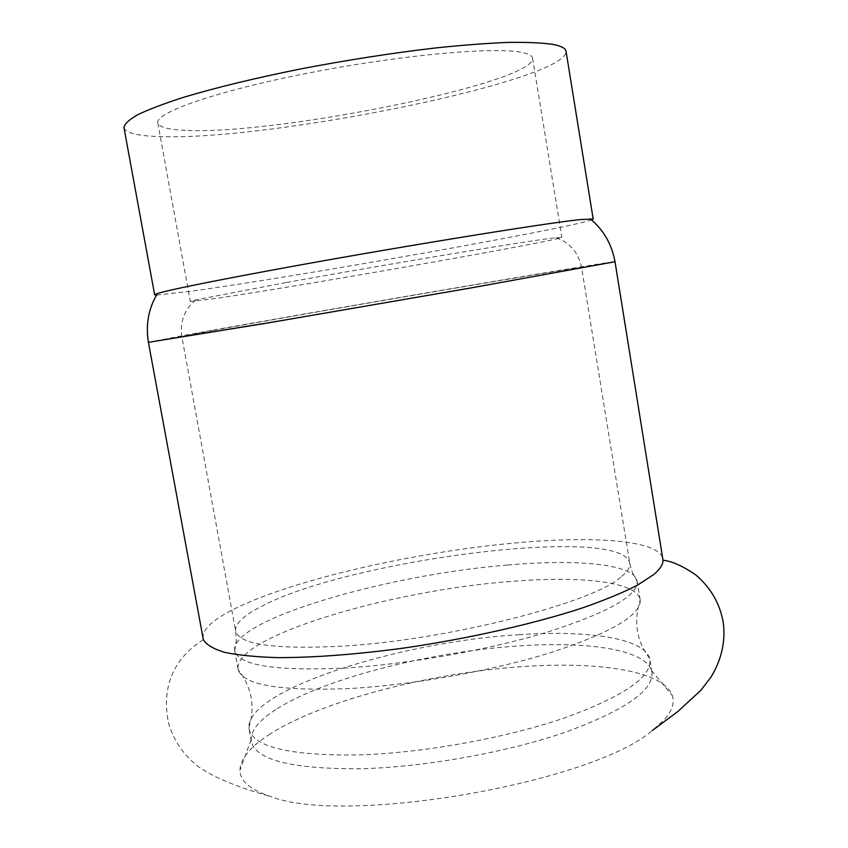 <?xml version="1.0" encoding="UTF-8"?>
<svg xmlns="http://www.w3.org/2000/svg" width="848" height="848" viewBox="0 0 848 848"><rect width="100%" height="100%" fill="white"/><g stroke="black" fill="none" stroke-linecap="round" stroke-linejoin="round"><path stroke-width="0.64" stroke-dasharray="4.24 3.18" d="M203.022 638.427C202.206 629.333 213.198 619.231 235.998 608.133C294.807 579.354 415.043 552.101 513.909 543.07C593.43 535.523 659.702 540.112 662.903 558.991M268.763 734.866C322.293 699.982 436.211 671.245 530.488 666.115C603.14 661.822 664.26 671.849 672.316 695.593C674.732 702.61 672.231 710.454 664.832 719.136L652.303 730.52C592.625 782.99 344.373 825.867 270.544 796.463C250.255 789.764 240.058 781.029 239.973 770.27C240.334 758.865 249.937 747.067 268.763 734.866M519.464 634.686C400.786 641.448 246.842 689.678 248.888 727.637L249.058 729.047C253.372 747.215 290.154 755.844 359.372 754.921C423.057 752.907 504.613 738.269 563.125 718.404C622.739 696.908 651.677 677.372 649.928 659.808L649.621 658.419C643.929 638.088 587.632 630.022 519.464 634.686M277.232 708.642C326.501 677.626 433.434 651.063 521.329 645.763C589.095 641.342 645.201 649.812 651.54 670.514L651.953 672.305C653.787 690.399 624.955 710.359 565.436 732.184C507.009 752.324 425.516 766.963 361.831 768.712C292.592 769.295 255.757 760.232 251.337 741.512L251.135 739.679C251.188 729.821 259.891 719.475 277.232 708.642M510.485 581.495C390.271 590.335 232.914 636.763 238.108 669.199L238.171 669.517C242.486 684.781 278.96 691.162 347.595 688.64C411.004 685.332 492.476 670.821 551.37 652.409C611.419 632.576 641.035 615.129 640.208 600.077L640.166 599.748C637.198 581.569 580.223 575.633 510.485 581.495M507.708 565.044C577.393 558.864 634.251 563.952 637.134 581.134L637.145 581.177C638.353 595.402 608.843 612.245 548.624 631.707C489.55 649.801 407.612 664.397 343.949 668.129C274.805 671.15 238.394 665.33 234.726 650.681L234.716 650.649C229.999 619.92 387.568 574.52 507.708 565.044M285.882 282.585L195.793 299.874L190.302 301.485L218.212 298.093C306.213 285.129 561.429 240.175 561.853 237.302L550.808 238.288C519.93 242.157 382.702 265.021 285.882 282.585M187.927 130.444C279.692 134.429 535.576 82.574 532.576 58.194C532.162 55.512 528.071 53.498 520.28 52.141C491.172 46.725 396.493 55.565 306.096 73.49C215.583 91.361 154.654 112.932 157.802 122.928C159.159 127.401 169.197 129.903 187.927 130.444M123.967 127.677C125.748 133.157 138.319 136.136 161.671 136.623C271.943 140.408 567.365 80.624 566.051 51.325M156.551 295.093L189.825 291.394C291.362 277.593 564.249 229.363 591.512 219.961M620.704 577.212C592.529 602.949 447.903 640.049 342.475 646.134C274.741 649.61 239.136 644.586 235.649 631.06C234.896 623.598 243.747 615.256 262.191 606.023C350.584 559.468 621.807 524.753 629.693 562.998C630.393 567.132 627.393 571.87 620.704 577.212M212.276 330.572C307.22 313.166 579.608 266.505 581.59 267.438L570.492 269.77C538.681 275.939 389.635 302.068 284.525 319.834L181.822 336.497L212.276 330.572M148.411 342.316L186.147 335.002C299.121 314.343 610.38 261.025 615.012 261.725M203.329 639.625C168.667 661.769 162.106 693.325 168.784 724.107C174.222 741.502 184.143 755.716 198.527 766.74C214.046 777.584 238.055 787.495 270.544 796.463M651.953 672.305L649.928 659.808M251.337 741.512L249.058 729.047M649.621 658.419C636.498 641.046 633.371 621.605 640.208 600.077M248.888 727.637C255.418 706.872 251.845 687.505 238.171 669.517M640.166 599.748L637.145 581.177M238.108 669.199L234.726 650.681M556.14 237.631L563.719 241.224C573.142 246.916 579.099 255.661 581.59 267.438L629.937 564.386L632.375 572.495L637.134 581.134M195.793 299.874L189.857 305.799C182.892 314.332 180.211 324.561 181.822 336.497L235.649 631.06L236.306 640.908L234.716 650.649M157.802 122.928L190.302 301.485M532.576 58.194L561.853 237.302M251.135 739.679L239.973 770.27M651.54 670.514L672.316 695.593"/><path stroke-width="1.27" d="M148.411 342.316L266.219 323.226L469.665 288.172L615.012 261.725L663.009 560.221C663.104 564.471 660.009 569.252 653.713 574.562L637.283 585.3C622.326 592.9 603.405 600.66 580.53 608.567C531.929 624.308 467.259 638.862 403.606 648.095C355.482 654.518 313.484 657.698 277.603 657.624C255.905 656.977 238.203 655.207 224.508 652.324C213.251 648.879 206.191 644.65 203.329 639.625L148.411 342.316C145.538 324.477 148.57 308.195 157.505 293.482L154.654 294.797L156.551 295.093M591.512 219.961L593.187 219.049L566.051 51.325C565.605 48.336 561.27 46.036 553.055 44.425C542.264 42.813 527.414 42.146 508.514 42.4C487.43 43.237 463.252 45.061 435.989 47.901C392.486 52.968 347.351 59.985 300.563 68.953C254.644 78.217 215.53 87.704 183.253 97.414C163.982 103.636 148.782 109.413 137.652 114.745C128.97 119.738 124.402 124.052 123.967 127.677L154.654 294.797M593.187 219.049L581.484 219.484C547.617 222.621 381.324 249.715 265.276 271.371C204.432 282.734 168.508 290.101 157.505 293.482M652.303 730.52L677.944 711.44L700.872 690.283L710.878 677.298C721.5 659.903 725.634 641.703 723.291 622.686C719.931 603.543 710.688 587.558 695.551 574.732C682.576 565.955 671.733 561.111 663.009 560.221M615.012 261.725C611.737 243.948 603.416 229.628 590.07 218.763"/></g></svg>
